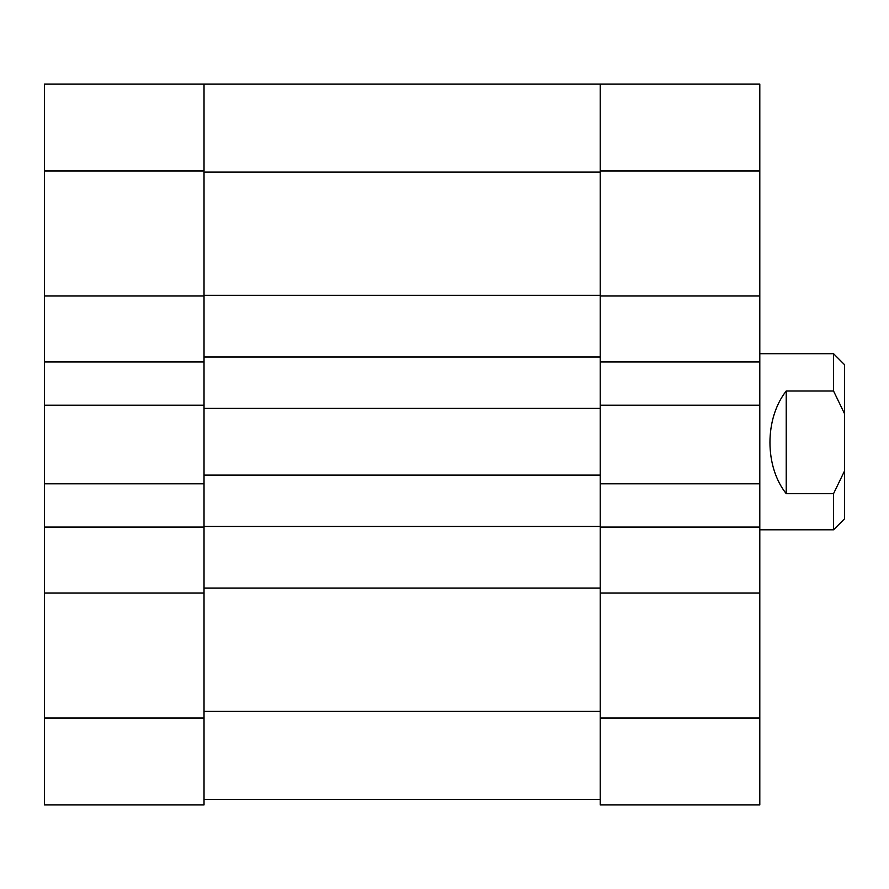 <?xml version="1.0" encoding="UTF-8"?>
<svg xmlns="http://www.w3.org/2000/svg" width="889" height="889" viewBox="0 0 889 889"><rect width="100%" height="100%" fill="white"/><g stroke="black" fill="none" stroke-linecap="round" stroke-linejoin="round"><path stroke-width="1.33" d="M600.231 172.11L204.025 172.11L204.025 295.37L600.231 295.37L600.231 84.066L759.806 84.066L759.806 171.01L600.231 171.01L600.231 526.488L204.025 526.488L204.025 475.104L600.231 475.104M759.806 717.99L759.806 804.934L600.231 804.934L600.231 717.99L759.806 717.99L759.806 171.01M759.806 361.956L600.231 361.956L600.231 405.195L759.806 405.195M759.806 593.074L600.231 593.074L600.231 717.99M759.806 483.805L600.231 483.805L600.231 527.044L759.806 527.044M759.806 295.926L600.231 295.926M600.231 588.118L204.025 588.118L204.025 711.389L600.231 711.389L600.231 527.044M204.025 172.11L204.025 475.104M204.025 588.118L204.025 483.805L44.45 483.805L44.45 361.956L204.025 361.956L204.025 405.195L44.45 405.195M600.231 408.395L204.025 408.395M600.231 357.011L204.025 357.011M600.231 799.422L204.025 799.422M204.025 295.926L44.45 295.926L44.45 84.066L600.231 84.066M44.45 295.926L44.45 361.956M44.45 717.99L204.025 717.99L204.025 804.934L44.45 804.934L44.45 483.805M204.025 717.99L204.025 593.074L44.45 593.074M204.025 84.066L204.025 171.01L44.45 171.01M204.025 527.044L44.45 527.044M833.549 353.7L844.55 364.712L844.55 518.787L833.549 529.788L833.549 493.662L786.22 493.662C764.529 466.469 764.529 418.552 786.22 391.004L833.549 391.004L833.549 353.7L759.806 353.7M833.549 391.004L844.55 413.741M844.55 470.926L833.549 493.662M786.22 391.004L786.22 493.662M759.806 529.788L833.549 529.788"/></g></svg>
